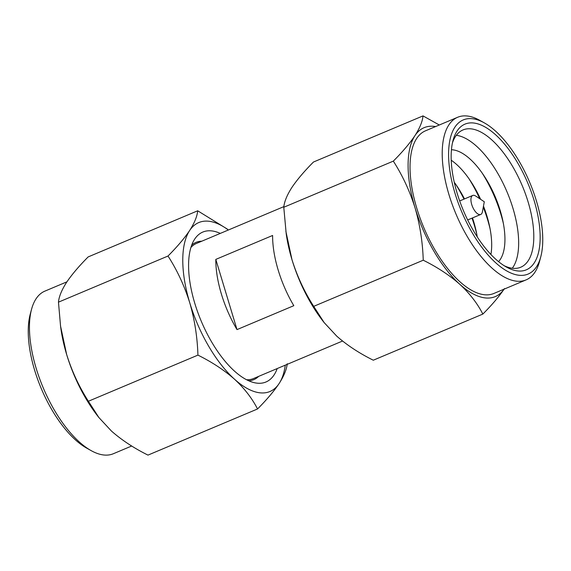 <?xml version="1.0" encoding="UTF-8"?>
<svg xmlns="http://www.w3.org/2000/svg" width="571" height="571" viewBox="0 0 571 571"><rect width="100%" height="100%" fill="white"/><g stroke="black" fill="none" stroke-linecap="round" stroke-linejoin="round"><path stroke-width="0.86" d="M131.687 446.008L113.365 453.724A88.219 39.064 -112.8 0 1 91.117 450.605A88.219 39.064 -112.8 0 1 36.151 368.274A88.219 39.064 -112.8 0 1 31.569 309.218A88.219 39.064 -112.8 0 1 44.881 291.124L66.914 281.838M91.117 450.605L86.706 448.135A83.63 37.036 -112.8 0 1 34.595 370.087A83.63 37.036 -112.8 0 1 30.256 314.093L31.569 309.218M540.744 256.907L539.431 261.782A88.219 39.064 -112.8 0 1 526.119 279.876A88.219 39.064 -112.8 0 1 448.906 194.433A88.219 39.064 -112.8 0 1 457.635 117.276A88.219 39.064 -112.8 0 1 479.883 120.395L484.294 122.865A83.63 37.036 -112.8 0 1 536.405 200.913A83.63 37.036 -112.8 0 1 540.744 256.907A83.63 37.036 -112.8 0 1 501.117 267.242A83.63 37.036 -112.8 0 1 454.923 193.055A83.63 37.036 -112.8 0 1 484.294 122.865M526.119 279.876L493.929 293.437A88.219 39.064 -112.8 0 1 416.716 207.987A88.219 39.064 -112.8 0 1 425.445 130.838L457.635 117.276M534.17 200.699A79.048 35.002 -112.8 0 1 506.413 267.042A79.048 35.002 -112.8 0 1 457.157 193.269A79.048 35.002 -112.8 0 1 453.053 140.345A79.048 35.002 -112.8 0 1 490.51 130.581A79.048 35.002 -112.8 0 1 534.17 200.699M452.439 142.9A74.466 32.975 -112.8 0 1 462.974 129.952A74.466 32.975 -112.8 0 1 528.154 202.077A74.466 32.975 -112.8 0 1 520.781 267.207A74.466 32.975 -112.8 0 1 504.157 265.701M456.308 135.306A74.466 32.975 -112.8 0 1 513.008 208.458A74.466 32.975 -112.8 0 1 512.294 268.234M451.433 149.752A61.868 27.394 -112.8 0 1 483.687 175.276A61.868 27.394 -112.8 0 1 500.239 210.656A61.868 27.394 -112.8 0 1 502.83 220.72A61.868 27.394 -112.8 0 1 498.554 261.625M482.088 172.942A76.757 33.989 -112.8 0 1 500.867 214.146A76.757 33.989 -112.8 0 1 503.379 223.497M483.48 206.117A61.868 27.394 -112.8 0 1 486.984 216.238A61.868 27.394 -112.8 0 1 489.575 226.302A61.868 27.394 -112.8 0 1 490.91 254.473M483.28 207.194A76.757 33.989 -112.8 0 1 487.613 219.728A76.757 33.989 -112.8 0 1 490.125 229.078M472.495 217.929A61.868 27.394 -112.8 0 1 473.73 221.819A61.868 27.394 -112.8 0 1 476.321 231.883A61.868 27.394 -112.8 0 1 477.263 236.894M472.01 218.136A76.757 33.989 -112.8 0 1 474.358 225.309A76.757 33.989 -112.8 0 1 476.871 234.66M471.71 204.475A10.314 4.568 -112.8 0 1 472.731 195.453A10.314 4.568 -112.8 0 1 475.743 196.074L484.301 201.77L482.395 211.877A10.314 4.568 -112.8 0 1 480.732 214.46A10.314 4.568 -112.8 0 1 471.71 204.475M277.213 368.552A81.339 36.016 -112.8 0 1 254.695 382.77A81.339 36.016 -112.8 0 1 194.754 303.208A81.339 36.016 -112.8 0 1 194.39 239.577A81.339 36.016 -112.8 0 1 220.292 233.403M258.684 376.353A74.466 32.975 -112.8 0 1 248.785 380.8M190.885 247.5A73.324 32.468 -112.8 0 1 196.453 243.446L283.866 206.623M215.809 259.398A73.324 32.468 67.2 0 0 221.384 294.015A73.324 32.468 67.2 0 0 237.001 329.603L215.809 259.398L272.61 235.473A73.324 32.468 67.2 0 0 278.184 270.09A73.324 32.468 67.2 0 0 293.808 305.685L237.001 329.603M342.536 341.037L253.374 378.594A73.324 32.468 -112.8 0 1 246.586 379.736M197.93 355.119C197.359 337.04 194.632 319.574 189.736 302.723C184.404 285.814 177.16 270.247 168.01 256.029C177.174 246.822 184.383 238.328 189.615 230.556C194.497 222.926 197.188 216.338 197.694 210.792L88.155 256.921C78.991 266.129 71.789 274.615 66.55 282.395C61.675 290.025 58.977 296.613 58.47 302.159L60.555 326.148L66.664 354.555C71.903 371.271 79.141 386.831 88.391 401.256L98.876 417.522L111.424 431.026C121.766 440.127 133.957 448.156 147.989 455.108L257.535 408.972C252.118 398.358 244.438 388.43 234.495 379.194C224.153 370.094 211.962 362.071 197.93 355.119L88.391 401.256M197.694 210.792L227.401 229.135M287.22 363.734C286.692 369.301 284.001 375.889 279.14 383.505C273.902 391.292 266.693 399.779 257.535 408.972M168.01 256.029L58.47 302.159M285.279 365.155A91.653 40.584 -112.8 0 1 279.14 383.505A91.653 40.584 -112.8 0 1 234.495 379.194A91.653 40.584 -112.8 0 1 189.736 302.723A91.653 40.584 -112.8 0 1 189.615 230.556A91.653 40.584 -112.8 0 1 228.357 230.006M504.079 289.162A91.653 40.584 -112.8 0 1 459.805 284.301A91.653 40.584 -112.8 0 1 415.046 207.83A91.653 40.584 -112.8 0 1 414.931 135.662C419.806 128.032 422.497 121.445 423.011 115.892L313.465 162.028C304.3 171.236 297.098 179.722 291.86 187.495C286.985 195.132 284.294 201.72 283.78 207.266L286.199 233.696A91.653 40.584 67.2 0 0 291.974 259.662A91.653 40.584 67.2 0 0 323.05 321.195A91.653 40.584 67.2 0 0 324.257 322.722M191.663 245.18A74.466 32.975 -112.8 0 1 201.763 241.205M285.864 231.255L291.974 259.662C297.213 276.371 304.45 291.938 313.7 306.356L324.185 322.629L336.733 336.133C347.075 345.234 359.266 353.256 373.306 360.208L482.845 314.079C477.427 303.465 469.755 293.537 459.805 284.301C449.463 275.201 437.279 267.171 423.239 260.219C422.676 242.147 419.942 224.681 415.046 207.83C409.714 190.921 402.469 175.354 393.319 161.129C402.491 151.929 409.692 143.435 414.931 135.662A91.653 40.584 -112.8 0 1 435.594 126.562M455.579 184.105A76.757 33.989 -112.8 0 1 464.009 199.129M454.252 182.263A61.868 27.394 -112.8 0 1 457.185 186.439A61.868 27.394 -112.8 0 1 464.487 198.929M468.834 178.523A76.757 33.989 -112.8 0 1 479.704 198.708M451.211 160.223A61.868 27.394 -112.8 0 1 470.44 180.857A61.868 27.394 -112.8 0 1 480.618 199.322M504.45 288.605C499.211 296.392 492.009 304.885 482.845 314.079M423.011 115.892L439.306 124.999M393.319 161.129L283.78 207.266M423.239 260.219L313.7 306.356M60.555 326.148L60.89 328.589A91.653 40.584 67.2 0 0 66.664 354.555A91.653 40.584 67.2 0 0 97.741 416.088A91.653 40.584 67.2 0 0 98.947 417.615M472.731 195.453L459.676 200.956M323.05 321.195L324.171 322.636M480.732 214.46L467.685 219.956M97.741 416.088L98.862 417.529"/></g></svg>
